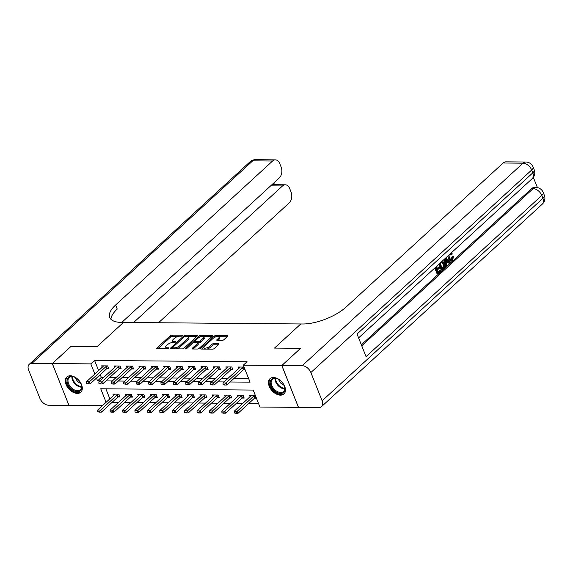 <?xml version="1.0" encoding="UTF-8"?>
<svg xmlns="http://www.w3.org/2000/svg" width="573" height="573" viewBox="0 0 573 573"><rect width="100%" height="100%" fill="white"/><g stroke="black" fill="none" stroke-linecap="round" stroke-linejoin="round"><path stroke-width="0.86" d="M182.429 335.728A0.91 0.358 -21.7 0 0 182.594 335.384A0.91 0.358 -21.7 0 0 182.264 335.248L171.907 335.162A1.296 0.509 -21.7 0 0 170.195 335.828L156.923 347.997A1.296 0.509 -21.7 0 0 156.694 348.484A1.296 0.509 -21.7 0 0 157.16 348.685L167.524 348.771A0.91 0.358 -21.7 0 0 168.72 348.305A0.91 0.358 -21.7 0 0 168.885 347.961A0.91 0.358 -21.7 0 0 168.555 347.825L167.216 347.811A4.161 1.64 -21.7 0 1 165.704 347.188A4.161 1.64 -21.7 0 1 166.449 345.619L167.56 344.609A4.161 1.64 -21.7 0 1 173.039 342.468L174.378 342.482A0.91 0.358 -21.7 0 0 175.574 342.017A0.91 0.358 -21.7 0 0 175.739 341.673A0.91 0.358 -21.7 0 0 175.41 341.537L174.07 341.522A4.161 1.64 -21.7 0 1 172.566 340.899A4.161 1.64 -21.7 0 1 173.311 339.331L174.414 338.321A4.161 1.64 -21.7 0 1 179.893 336.186L181.233 336.193A0.91 0.358 -21.7 0 0 182.429 335.728M280.469 395.155A10.328 6.597 47.5 0 1 270.42 388.609A10.328 6.597 47.5 0 1 269.983 378.724A10.328 6.597 47.5 0 1 273.45 377.514A10.328 6.597 47.5 0 1 283.499 384.053A10.328 6.597 47.5 0 1 283.943 393.945A10.328 6.597 47.5 0 1 280.469 395.155M77.319 393.407A10.328 6.597 47.5 0 1 67.27 386.868A10.328 6.597 47.5 0 1 66.833 376.977A10.328 6.597 47.5 0 1 70.3 375.766A10.328 6.597 47.5 0 1 80.349 382.313A10.328 6.597 47.5 0 1 80.793 392.197A10.328 6.597 47.5 0 1 77.319 393.407M222.145 340.405A1.296 0.509 -21.7 0 0 223.857 339.732L227.574 336.322A1.296 0.509 -21.7 0 0 227.81 335.828A1.296 0.509 -21.7 0 0 227.338 335.635L215.835 335.534A1.296 0.509 -21.7 0 0 214.123 336.201L200.851 348.377A1.296 0.509 -21.7 0 0 200.622 348.864A1.296 0.509 -21.7 0 0 201.087 349.057L212.597 349.158A1.296 0.509 -21.7 0 0 214.309 348.491L218.807 344.366A1.296 0.509 -21.7 0 0 219.036 343.879A1.296 0.509 -21.7 0 0 218.564 343.678L213.643 343.642A1.296 0.509 -21.7 0 0 211.931 344.309L209.704 346.35A3.474 1.368 -21.7 0 1 206.294 348.004A3.474 1.368 -21.7 0 1 203.859 347.618A3.474 1.368 -21.7 0 1 204.482 346.307L213.22 338.292A3.474 1.368 -21.7 0 1 216.623 336.645A3.474 1.368 -21.7 0 1 219.058 337.031A3.474 1.368 -21.7 0 1 218.435 338.342L216.981 339.674A1.296 0.509 -21.7 0 0 216.744 340.161A1.296 0.509 -21.7 0 0 217.217 340.362L222.145 340.405M281.852 365.524L298.497 407.367L318.86 407.546A7.943 5.071 -132.5 0 0 321.532 406.615A7.943 5.071 -132.5 0 0 322.126 400.806L310.874 372.536A7.943 5.071 -132.5 0 0 302.215 365.703L281.852 365.524L300.624 348.305L274.496 348.083L300.574 348.305L281.801 365.524L298.447 407.367L259.956 407.038L253.202 390.077L100.719 388.766L106.105 402.303M102.424 405.684L68.975 405.398L52.322 363.554L71.102 346.336L97.174 346.558L123.46 322.449L300.782 323.967L274.496 348.083L300.782 323.967L302.573 323.989A33.105 13.043 -21.7 0 0 346.185 306.978L503.151 163.004A7.943 5.25 -89.5 0 1 505.916 161.844L525.785 162.016A7.943 5.25 90.5 0 0 523.02 163.176L503.151 163.004M52.322 363.554L90.821 363.884L94.853 374.033M230.095 381.983L250.057 382.155L243.303 365.194L247.063 361.749L94.574 360.438L90.821 363.884M243.303 365.194L281.801 365.524M197.255 336.057A1.296 0.509 -21.7 0 0 197.484 335.57A1.296 0.509 -21.7 0 0 197.012 335.377L185.509 335.277A1.296 0.509 -21.7 0 0 183.797 335.943L170.525 348.112A1.296 0.509 -21.7 0 0 170.296 348.606A1.296 0.509 -21.7 0 0 170.761 348.799L182.271 348.9A1.296 0.509 -21.7 0 0 183.983 348.234L197.255 336.057M200.672 335.406L212.175 335.506A1.296 0.509 -21.7 0 1 212.647 335.699A1.296 0.509 -21.7 0 1 212.411 336.186L199.146 348.363A1.296 0.509 -21.7 0 1 197.434 349.029L192.507 348.986A1.296 0.509 -21.7 0 1 192.041 348.792A1.296 0.509 -21.7 0 1 192.27 348.298L197.649 343.363A1.296 0.509 -21.7 0 0 197.886 342.876A1.296 0.509 -21.7 0 0 197.413 342.683L194.147 342.654A1.296 0.509 -21.7 0 0 192.435 343.32L186.834 348.463A0.91 0.358 -21.7 0 1 185.939 348.893A0.91 0.358 -21.7 0 1 185.308 348.792A0.91 0.358 -21.7 0 1 185.466 348.448L198.96 336.072A1.296 0.509 -21.7 0 1 200.672 335.406L201.46 336.537M94.574 360.438L98.613 370.588M100.225 374.642L101.321 377.406L103.692 377.421M109.672 377.478L116.111 377.528M122.092 377.578L128.531 377.636M134.512 377.686L140.944 377.743M146.924 377.793L153.363 377.851M159.344 377.901L165.783 377.958M171.764 378.008L178.196 378.065M184.177 378.116L190.616 378.173M196.596 378.223L203.035 378.28M209.016 378.33L215.448 378.388M221.429 378.438L227.868 378.488M233.848 378.545L248.668 378.667M106.693 368.718L108.763 368.733L107.638 365.903L101.679 365.853L102.238 367.264M119.105 368.819L121.182 368.84L120.058 366.011L114.099 365.961L114.657 367.365M131.525 368.926L133.602 368.948L132.47 366.118L126.511 366.068L127.07 367.472M143.945 369.033L146.015 369.055L144.89 366.226L138.931 366.176L139.49 367.58M156.357 369.141L158.435 369.162L157.31 366.333L151.351 366.283L151.909 367.687M168.777 369.248L170.854 369.27L169.723 366.441L163.763 366.391L164.322 367.794M181.197 369.356L183.267 369.37L182.142 366.548L176.183 366.498L176.742 367.902M193.61 369.463L195.687 369.478L194.562 366.656L188.603 366.605L189.162 368.009M206.029 369.571L208.106 369.585L206.975 366.763L201.016 366.706L201.574 368.117M218.449 369.678L220.519 369.692L219.395 366.863L213.435 366.813L213.994 368.224M230.862 369.786L232.939 369.8L231.814 366.971L225.855 366.921L226.414 368.332M243.281 369.893L245.18 369.907M238.826 368.432L238.268 367.028L244.055 367.078M112.158 402.289L118.597 402.346M124.577 402.396L131.009 402.454M136.99 402.504L143.429 402.561M149.41 402.611L155.849 402.669M161.83 402.719L168.261 402.769M174.242 402.826L180.681 402.876M186.662 402.926L193.101 402.984M199.082 403.034L205.514 403.091M211.501 403.141L217.933 403.199M223.914 403.249L230.353 403.306M236.334 403.356L242.766 403.413M248.754 403.464L258.566 403.55M105.862 388.809L109.866 398.858M117.938 396.989L120.015 397.003L118.89 394.174L112.931 394.124L113.49 395.535M130.358 397.096L132.435 397.11L131.303 394.281L125.344 394.231L125.902 395.642M142.777 397.196L144.847 397.218L143.723 394.389L137.764 394.339L138.322 395.742M155.19 397.304L157.267 397.325L156.143 394.496L150.183 394.446L150.742 395.85M167.61 397.411L169.687 397.433L168.562 394.604L162.596 394.553L163.155 395.957M180.029 397.519L182.099 397.54L180.975 394.711L175.016 394.661L175.574 396.065M192.442 397.626L194.519 397.648L193.395 394.818L187.435 394.768L187.994 396.172M204.862 397.734L206.939 397.748L205.814 394.926L199.848 394.876L200.414 396.28M217.282 397.841L219.352 397.855L218.227 395.033L212.268 394.976L212.827 396.387M229.694 397.949L231.771 397.963L230.647 395.141L224.688 395.084L225.246 396.495M242.114 398.056L244.191 398.07L243.067 395.241L237.1 395.191L237.666 396.602M254.534 398.163L256.432 398.178M250.079 396.709L249.52 395.298L255.307 395.349M96.472 378.087L97.568 380.844L99.938 380.866M105.919 380.916L112.358 380.973M118.339 381.024L124.771 381.081M130.751 381.131L137.191 381.188M143.171 381.238L149.61 381.296M155.591 381.346L162.023 381.403M168.004 381.453L174.443 381.511M180.423 381.561L186.862 381.618M192.843 381.668L199.275 381.718M205.256 381.776L211.695 381.826M217.676 381.883L224.115 381.933M101.321 377.406L97.568 380.844M172.566 340.899L173.017 342.031A4.161 1.64 -21.7 0 0 173.49 342.475M165.704 347.188L166.156 348.32A4.161 1.64 -21.7 0 0 166.636 348.764M178.497 336.344L172.358 336.287A1.296 0.509 -21.7 0 0 170.647 336.96L157.854 348.685M172.566 347.79L171.456 348.807M196.775 336.501L187.987 336.423M185.552 336.229A0.91 0.358 -21.7 0 0 184.348 336.702L172.702 347.381A0.91 0.358 -21.7 0 0 172.537 347.725A0.91 0.358 -21.7 0 0 172.867 347.861L174.285 347.875A4.161 1.64 -21.7 0 0 179.764 345.734L187.722 338.435A4.161 1.64 -21.7 0 0 188.467 336.867A4.161 1.64 -21.7 0 0 186.963 336.244L185.552 336.229M176.133 348.842A4.161 1.64 -21.7 0 0 180.209 346.866L179.764 345.734M188.467 336.867L188.918 337.998A4.161 1.64 -21.7 0 1 188.173 339.567L180.209 346.866M203.444 336.559L211.931 336.63M193.201 348.993L198.1 344.495A1.296 0.509 -21.7 0 0 198.337 344.008L197.886 342.876M193.273 342.833L194.713 341.515A1.296 0.509 -21.7 0 0 195.178 341.709L198.444 341.737A1.296 0.509 -21.7 0 0 200.156 341.064L203.236 338.242A3.474 1.368 -21.7 0 0 203.859 336.938A3.474 1.368 -21.7 0 0 201.424 336.544A3.474 1.368 -21.7 0 0 198.022 338.199L194.942 341.021A1.296 0.509 -21.7 0 0 194.713 341.508L195.157 342.64A1.296 0.509 -21.7 0 0 195.171 342.661M199.246 337.354L198.96 336.072M197.878 342.855L198.895 342.862A1.296 0.509 -21.7 0 0 200.607 342.196L203.687 339.374A3.474 1.368 -21.7 0 0 204.31 338.063L203.859 336.938M201.123 336.537A1.296 0.509 -21.7 0 0 199.411 337.203M219.058 337.031L219.509 338.163A3.474 1.368 -21.7 0 1 218.886 339.474L217.912 340.369M203.859 347.618L204.31 348.749A3.474 1.368 -21.7 0 0 204.654 349.093M206.86 349.107A3.474 1.368 -21.7 0 0 210.148 347.482L209.704 346.35M218.327 344.81L214.094 344.767A1.296 0.509 -21.7 0 0 212.382 345.44L210.148 347.482M216.508 336.666L216.286 336.666A1.296 0.509 -21.7 0 0 214.574 337.332L214.445 337.454M203.866 347.152L201.782 349.064M227.094 336.759L218.721 336.688M114.715 394.138L114.385 394.668A1.325 0.523 158.3 0 1 114.199 394.876L97.675 410.032L100.655 410.06L117.178 394.904A1.325 0.523 158.3 0 1 117.458 394.697L118.267 394.174M99.272 411.794L97.782 411.786L99.408 412.137L100.655 410.06L101.471 412.094L117.988 396.939A1.325 0.523 158.3 0 1 118.267 396.731L119.571 395.893M97.675 410.032L97.782 411.786M99.408 412.137L101.471 412.094M86.537 383.516L88.156 383.867L86.537 383.516L86.43 381.761L102.954 366.605A1.325 0.523 -21.7 0 0 103.133 366.398L103.462 365.868M107.022 365.903L106.206 366.426A1.325 0.523 -21.7 0 0 105.933 366.634L89.409 381.79L90.219 383.824L88.156 383.867M108.318 367.622L107.015 368.46A1.325 0.523 -21.7 0 0 106.743 368.668L90.219 383.824M86.43 381.761L89.409 381.79L88.027 383.523M127.134 394.245L126.798 394.776A1.325 0.523 158.3 0 1 126.619 394.983L110.095 410.139L113.074 410.168L129.598 395.012A1.325 0.523 158.3 0 1 129.87 394.804L130.687 394.281M111.692 411.901L110.202 411.894L111.828 412.245L113.074 410.168L113.884 412.202L130.408 397.046A1.325 0.523 158.3 0 1 130.68 396.838L131.991 396M110.095 410.139L110.202 411.894M111.828 412.245L113.884 412.202M139.547 394.353L139.218 394.883A1.325 0.523 158.3 0 1 139.038 395.091L122.515 410.247L125.494 410.275L142.018 395.119A1.325 0.523 158.3 0 1 142.29 394.912L143.107 394.382M124.112 412.008L122.622 411.994L124.241 412.352L125.494 410.275L126.304 412.309L142.827 397.153A1.325 0.523 158.3 0 1 143.1 396.946L144.403 396.108M122.515 410.247L122.622 411.994M124.241 412.352L126.304 412.309M151.967 394.46L151.637 394.99A1.325 0.523 158.3 0 1 151.451 395.198L134.927 410.354L137.914 410.383L154.431 395.227A1.325 0.523 158.3 0 1 154.71 395.019L155.519 394.489M136.524 412.116L135.035 412.102L136.661 412.46L137.914 410.383L138.723 412.417L155.24 397.261A1.325 0.523 158.3 0 1 155.519 397.053L156.823 396.215M134.927 410.354L135.035 412.102M136.661 412.46L138.723 412.417M98.95 383.624L100.576 383.974L98.95 383.624L98.843 381.869L115.366 366.713A1.325 0.523 -21.7 0 0 115.545 366.505L115.882 365.975M119.435 366.011L118.625 366.534A1.325 0.523 -21.7 0 0 118.346 366.741L101.822 381.897L102.639 383.931L100.576 383.974M120.738 367.73L119.435 368.568A1.325 0.523 -21.7 0 0 119.155 368.776L102.639 383.931M98.843 381.869L101.822 381.897L100.44 383.631M111.37 383.724L112.996 384.082L111.37 383.724L111.262 381.976L127.786 366.82A1.325 0.523 -21.7 0 0 127.965 366.613L128.302 366.083M131.854 366.111L131.038 366.641A1.325 0.523 -21.7 0 0 130.766 366.849L114.242 382.005L115.051 384.039L112.996 384.082M133.158 367.837L131.847 368.675A1.325 0.523 -21.7 0 0 131.575 368.883L115.051 384.039M111.262 381.976L114.242 382.005L112.86 383.738M123.789 383.831L125.408 384.182L123.789 383.831L123.682 382.084L140.206 366.928A1.325 0.523 -21.7 0 0 140.385 366.72L140.714 366.19M144.274 366.219L143.458 366.749A1.325 0.523 -21.7 0 0 143.186 366.956L126.662 382.112L127.471 384.146L125.408 384.182M145.571 367.938L144.267 368.783A1.325 0.523 -21.7 0 0 143.995 368.991L127.471 384.146M123.682 382.084L126.662 382.112L125.279 383.846M164.387 394.568L164.05 395.098A1.325 0.523 158.3 0 1 163.871 395.306L147.347 410.461L150.327 410.49L166.85 395.334A1.325 0.523 158.3 0 1 167.123 395.126L167.939 394.596M148.944 412.223L147.454 412.209L149.08 412.56L150.327 410.49L151.136 412.524L167.66 397.368A1.325 0.523 158.3 0 1 167.932 397.161L169.243 396.315M147.347 410.461L147.454 412.209M149.08 412.56L151.136 412.524M136.202 383.939L137.828 384.29L136.202 383.939L136.095 382.191L152.619 367.035A1.325 0.523 -21.7 0 0 152.798 366.827L153.134 366.297M156.687 366.326L155.877 366.849A1.325 0.523 -21.7 0 0 155.598 367.064L139.074 382.212L139.891 384.254L137.828 384.29M157.99 368.045L156.687 368.89A1.325 0.523 -21.7 0 0 156.408 369.098L139.891 384.254M136.095 382.191L139.074 382.212L137.692 383.953M73.688 390.621A8.939 5.709 47.5 0 1 67.062 380.443A8.939 5.709 47.5 0 1 74.526 377.156A8.939 5.709 47.5 0 1 75.135 377.457A8.939 5.709 47.5 0 1 81.273 384.512A8.939 5.709 47.5 0 1 73.688 390.621M74.712 377.242A8.273 5.286 -132.5 0 0 69.197 377.593A8.273 5.286 -132.5 0 0 74.118 389.783A8.273 5.286 -132.5 0 0 80.385 389.79A8.273 5.286 -132.5 0 0 81.208 384.318M75.557 377.686A5.895 3.76 -132.5 0 0 79.797 383A5.895 3.76 -132.5 0 0 80.836 383.444M67.428 376.518A10.264 6.554 -132.5 0 0 73.588 391.595A10.264 6.554 -132.5 0 0 81.302 391.645M271.581 379.147A8.939 5.709 47.5 0 1 277.676 378.903A8.939 5.709 47.5 0 1 284.423 386.259A8.939 5.709 47.5 0 1 283.549 392.419A8.939 5.709 47.5 0 1 273.271 389.547A8.939 5.709 47.5 0 1 271.581 379.147M277.862 378.989A8.273 5.286 -132.5 0 0 272.397 379.29A8.273 5.286 -132.5 0 0 272.347 379.34A8.273 5.286 -132.5 0 0 274.009 388.967A8.273 5.286 -132.5 0 0 283.477 391.588A8.273 5.286 -132.5 0 0 283.535 391.538A8.273 5.286 -132.5 0 0 284.358 386.066M270.578 378.266A10.264 6.554 -132.5 0 0 272.719 390.199A10.264 6.554 -132.5 0 0 284.43 393.407A10.264 6.554 -132.5 0 0 284.452 393.393M278.707 379.433A5.895 3.76 -132.5 0 0 283.986 385.192M52.272 363.554L71.052 346.336L97.174 346.558L123.46 322.449L121.677 322.427A33.105 13.043 158.3 0 1 109.694 317.449A33.105 13.043 158.3 0 1 115.617 304.994L272.583 161.02L252.714 160.848L31.909 363.382L52.272 363.554L68.961 405.362M133.602 322.535L282.503 185.953A7.943 5.25 90.5 0 1 285.275 184.793A7.943 5.25 90.5 0 1 289.709 188.61L291.041 191.941A7.943 5.25 90.5 0 1 289.236 202.863L158.528 322.749M31.909 363.382A7.943 5.071 -132.5 0 0 29.237 364.306A7.943 5.071 -132.5 0 0 28.65 370.115L39.902 398.385A7.943 5.071 -132.5 0 0 48.562 405.218L68.925 405.398M121.763 322.434L279.309 177.924A7.943 5.25 90.5 0 0 281.114 167.008L279.789 163.67A7.943 5.25 90.5 0 0 275.348 159.86A7.943 5.25 90.5 0 0 272.583 161.02M271.187 185.38A7.943 5.25 -89.5 0 1 273.199 184.692L272.863 183.84M110.94 319.311A33.105 13.043 158.3 0 1 117.236 309.069L115.617 304.994M285.275 184.793L273.199 184.692M450.972 259.992L451.997 256.854L453.515 256.503L452.577 260.45L451.273 261.08L449.082 258.831L448.287 258.824L447.835 256.038M451.273 261.08L450.478 261.073L448.287 258.824M451.137 253.001L452.319 253.882L451.76 254.67L450.378 254.09M446.016 257.707L450.199 262.506L449.526 263.122L448.186 261.503L446.267 263.265L446.582 265.829L445.114 266.438L444.333 259.247M449.526 263.122L448.731 263.114L447.735 261.918M438.517 264.583L436.103 267.24L436.934 269.331L439.305 267.154L439.613 267.942L437.249 270.112L438.18 272.462L440.838 270.026L441.153 270.807L437.858 273.83L437.063 273.822L434.757 268.028M436.719 268.794L438.51 267.154L439.305 267.154M437.965 271.924L440.043 270.019L440.838 270.026M361.348 344.81L531.651 188.603A7.943 5.25 -89.5 0 1 534.423 187.443L535.913 187.457A7.943 5.25 90.5 0 0 533.141 188.617L531.651 188.603M537.41 187.615L533.334 177.365M441.697 261.181L442.542 261.066L444.347 263.193C445.221 265.356 444.977 267.133 443.631 268.529L442.019 270.012L441.224 270.005L438.918 264.21M302.215 365.703L523.02 163.176A7.943 5.071 47.5 0 1 531.68 170.009L532.804 172.838L357.058 334.03L366.061 356.65L541.8 195.45L542.932 198.279A7.943 5.071 47.5 0 1 542.337 204.081L321.532 406.615M437.858 273.83L435.337 267.498M442.019 270.012L439.498 263.68M442.342 268.644L444.147 266.338L443.71 263.759L441.976 262.047L440.265 263.43L442.342 268.644M442.127 268.107L443.352 266.33L442.915 263.752L441.181 262.04M443.273 267.792L442.478 267.784M444.147 266.338L443.352 266.33M443.71 263.759L442.915 263.752M445.909 266.445L445.056 258.581M445.858 260.006L446.145 262.312L447.685 260.901L445.665 258.473L445.858 260.006M446.059 261.646L446.89 260.894L445.837 259.626M447.685 260.901L446.89 260.894M451.76 254.67L450.779 253.982L450.077 254.312L449.719 258.244L451.338 260.078L452.204 259.719L451.409 259.712M452.204 259.719L452.792 256.862L451.997 256.854M449.082 258.831L448.795 255.15M452.792 256.862L453.515 256.503M176.799 394.675L176.47 395.205A1.325 0.523 158.3 0 1 176.291 395.413L159.767 410.569L162.746 410.59L179.27 395.434A1.325 0.523 158.3 0 1 179.542 395.227L180.359 394.704M161.364 412.331L159.874 412.316L161.5 412.667L162.746 410.59L163.556 412.632L180.08 397.476A1.325 0.523 158.3 0 1 180.352 397.268L181.655 396.423M159.767 410.569L159.874 412.316M161.5 412.667L163.556 412.632M148.622 384.046L150.248 384.397L148.622 384.046L148.514 382.298L165.038 367.143A1.325 0.523 -21.7 0 0 165.217 366.935L165.554 366.405M169.107 366.434L168.29 366.956A1.325 0.523 -21.7 0 0 168.018 367.164L151.494 382.32L152.303 384.361L150.248 384.397M170.41 368.153L169.099 368.998A1.325 0.523 -21.7 0 0 168.827 369.205L152.303 384.361M148.514 382.298L151.494 382.32L150.112 384.06M189.219 394.783L188.889 395.313A1.325 0.523 158.3 0 1 188.703 395.52L172.179 410.676L175.166 410.698L191.683 395.542A1.325 0.523 158.3 0 1 191.962 395.334L192.779 394.811M173.777 412.438L172.287 412.424L173.913 412.775L175.166 410.698L175.975 412.732L192.492 397.583A1.325 0.523 158.3 0 1 192.772 397.368L194.075 396.53M172.179 410.676L172.287 412.424M173.913 412.775L175.975 412.732M161.042 384.154L162.66 384.504L161.042 384.154L160.934 382.406L177.458 367.25A1.325 0.523 -21.7 0 0 177.637 367.042L177.967 366.512M181.526 366.541L180.71 367.064A1.325 0.523 -21.7 0 0 180.438 367.272L163.914 382.427L164.723 384.462L162.66 384.504M182.823 368.26L181.519 369.098A1.325 0.523 -21.7 0 0 181.247 369.313L164.723 384.462M160.934 382.406L163.914 382.427L162.531 384.168M201.639 394.89L201.302 395.42A1.325 0.523 158.3 0 1 201.123 395.628L184.599 410.784L187.579 410.805L204.103 395.649A1.325 0.523 158.3 0 1 204.375 395.442L205.191 394.919M186.196 412.546L184.707 412.531L186.332 412.882L187.579 410.805L188.388 412.839L204.912 397.683A1.325 0.523 158.3 0 1 205.184 397.476L206.495 396.638M184.599 410.784L184.707 412.531M186.332 412.882L188.388 412.839M173.454 384.261L175.08 384.612L173.454 384.261L173.347 382.513L189.871 367.357A1.325 0.523 -21.7 0 0 190.057 367.143L190.386 366.62M193.939 366.648L193.13 367.171A1.325 0.523 -21.7 0 0 192.85 367.379L176.326 382.535L177.143 384.569L175.08 384.612M195.243 368.367L193.939 369.205A1.325 0.523 -21.7 0 0 193.66 369.413L177.143 384.569M173.347 382.513L176.326 382.535L174.944 384.275M214.051 394.998L213.722 395.52A1.325 0.523 158.3 0 1 213.543 395.735L197.019 410.891L199.998 410.913L216.522 395.757A1.325 0.523 158.3 0 1 216.795 395.549L217.611 395.026M198.616 412.653L197.126 412.639L198.752 412.99L199.998 410.913L200.808 412.947L217.332 397.791A1.325 0.523 158.3 0 1 217.604 397.583L218.907 396.745M197.019 410.891L197.126 412.639M198.752 412.99L200.808 412.947M185.874 384.368L187.5 384.719L185.874 384.368L185.767 382.614L202.29 367.465A1.325 0.523 -21.7 0 0 202.47 367.25L202.806 366.727M206.359 366.756L205.542 367.279A1.325 0.523 -21.7 0 0 205.27 367.486L188.746 382.642L189.556 384.676L187.5 384.719M207.662 368.475L206.352 369.313A1.325 0.523 -21.7 0 0 206.079 369.521L189.556 384.676M185.767 382.614L188.746 382.642L187.364 384.383M226.471 395.105L226.142 395.628A1.325 0.523 158.3 0 1 225.955 395.843L209.431 410.991L212.418 411.02L228.935 395.864A1.325 0.523 158.3 0 1 229.214 395.656L230.031 395.134M211.029 412.761L209.539 412.746L211.165 413.097L212.418 411.02L213.228 413.054L229.744 397.898A1.325 0.523 158.3 0 1 230.024 397.691L231.327 396.853M209.431 410.991L209.539 412.746M211.165 413.097L213.228 413.054M198.294 384.476L199.913 384.827L198.294 384.476L198.186 382.721L214.71 367.565A1.325 0.523 -21.7 0 0 214.889 367.357L215.219 366.827M218.779 366.863L217.962 367.386A1.325 0.523 -21.7 0 0 217.69 367.594L201.166 382.75L201.975 384.784L199.913 384.827M220.075 368.582L218.771 369.42A1.325 0.523 -21.7 0 0 218.499 369.628L201.975 384.784M198.186 382.721L201.166 382.75L199.784 384.49M238.891 395.205L238.554 395.735A1.325 0.523 158.3 0 1 238.375 395.943L221.851 411.099L224.831 411.128L241.355 395.972A1.325 0.523 158.3 0 1 241.627 395.764L242.443 395.241M223.449 412.861L221.959 412.854L223.585 413.205L224.831 411.128L225.64 413.162L242.164 398.006A1.325 0.523 158.3 0 1 242.436 397.798L243.747 396.96M221.851 411.099L221.959 412.854M223.585 413.205L225.64 413.162M210.706 384.583L212.332 384.934L210.706 384.583L210.599 382.828L227.123 367.673A1.325 0.523 -21.7 0 0 227.309 367.465L227.639 366.935M231.191 366.971L230.382 367.494A1.325 0.523 -21.7 0 0 230.102 367.701L213.586 382.857L214.395 384.891L212.332 384.934M232.495 368.69L231.191 369.528A1.325 0.523 -21.7 0 0 230.912 369.735L214.395 384.891M210.599 382.828L213.586 382.857L212.196 384.59M251.303 395.313L250.974 395.843A1.325 0.523 158.3 0 1 250.795 396.05L234.271 411.206L237.251 411.235L253.775 396.079A1.325 0.523 158.3 0 1 254.047 395.871L254.863 395.349M235.868 412.968L234.378 412.961L236.004 413.312L237.251 411.235L238.06 413.269L254.584 398.113A1.325 0.523 158.3 0 1 254.856 397.906L256.024 397.153M234.271 411.206L234.378 412.961M236.004 413.312L238.06 413.269M223.126 384.691L224.752 385.042L223.126 384.691L223.019 382.936L239.543 367.78A1.325 0.523 -21.7 0 0 239.722 367.572L240.058 367.042M243.611 367.078L242.794 367.601A1.325 0.523 -21.7 0 0 242.522 367.809L225.998 382.965L226.808 384.999L224.752 385.042M244.771 368.883L243.604 369.635A1.325 0.523 -21.7 0 0 243.332 369.843L226.808 384.999M223.019 382.936L225.998 382.965L224.616 384.698M182.45 335.714L182.264 335.248M168.741 348.291L168.555 347.825M175.596 342.002L175.41 341.537M174.45 342.482L174.07 341.522M167.595 348.771L167.216 347.811M157.195 348.685L156.923 347.997M170.647 336.96L170.195 335.828M172.358 336.287L171.907 335.162M170.797 348.799L170.525 348.112M184.162 336.867L183.797 335.943M185.888 336.236L185.509 335.277M197.277 336.036L197.012 335.377M173.254 348.821L172.867 347.861M174.665 348.835L174.285 347.875M188.173 339.567L187.722 338.435M212.44 336.165L212.175 335.506M192.542 348.986L192.27 348.298M198.1 344.495L197.649 343.363M185.659 348.928L185.466 348.448M203.687 339.374L203.236 338.242M195.565 342.668L195.178 341.709M198.895 342.862L198.444 341.737M200.607 342.196L200.156 341.064M217.253 340.362L216.981 339.674M218.886 339.474L218.435 338.342M212.382 345.44L211.931 344.309M214.094 344.767L213.643 343.642M218.829 344.344L218.564 343.678M201.123 349.057L200.851 348.377M214.574 337.332L214.123 336.201M216.286 336.666L215.835 335.534M227.603 336.294L227.338 335.635M118.267 396.731L117.458 394.697M117.988 396.939L117.178 394.904M105.933 366.634L106.743 368.668M106.206 366.426L107.015 368.46M130.68 396.838L129.87 394.804M130.408 397.046L129.598 395.012M143.1 396.946L142.29 394.912M142.827 397.153L142.018 395.119M155.519 397.053L154.71 395.019M155.24 397.261L154.431 395.227M118.346 366.741L119.155 368.776M118.625 366.534L119.435 368.568M130.766 366.849L131.575 368.883M131.038 366.641L131.847 368.675M143.186 366.956L143.995 368.991M143.458 366.749L144.267 368.783M167.932 397.161L167.123 395.126M167.66 397.368L166.85 395.334M155.598 367.064L156.408 369.098M155.877 366.849L156.687 368.89M81.581 387.169A8.273 5.286 47.5 0 1 78.035 386.195A8.273 5.286 47.5 0 1 71.912 376.626M72.485 376.654A8.008 5.114 -132.5 0 0 78.429 385.658A8.008 5.114 -132.5 0 0 81.602 386.596M284.731 388.917A8.273 5.286 47.5 0 1 275.054 378.373M275.634 378.395A8.008 5.114 -132.5 0 0 284.752 388.336M282.503 185.953L270.671 185.853M252.714 160.848A7.943 5.25 -89.5 0 1 255.486 159.688A7.943 7.943 0 0 0 250.043 161.779A7.943 5.071 47.5 0 1 252.714 160.848M322.126 400.806L542.932 198.279A7.943 3.13 -21.7 0 0 544.35 195.293L543.225 192.464A7.943 3.13 158.3 0 1 541.8 195.45A7.943 5.071 47.5 0 0 533.141 188.617L361.749 345.82M358.598 337.891L532.217 178.64A7.943 5.071 47.5 0 0 532.804 172.838A7.943 3.13 -21.7 0 0 534.222 169.844L533.098 167.022A7.943 3.13 158.3 0 1 531.68 170.009L310.874 372.536M446.532 259.519L445.823 259.512M180.352 397.268L179.542 395.227M180.08 397.476L179.27 395.434M168.018 367.164L168.827 369.205M168.29 366.956L169.099 368.998M192.772 397.368L191.962 395.334M192.492 397.583L191.683 395.542M180.438 367.272L181.247 369.313M180.71 367.064L181.519 369.098M205.184 397.476L204.375 395.442M204.912 397.683L204.103 395.649M192.85 367.379L193.66 369.413M193.13 367.171L193.939 369.205M217.604 397.583L216.795 395.549M217.332 397.791L216.522 395.757M205.27 367.486L206.079 369.521M205.542 367.279L206.352 369.313M230.024 397.691L229.214 395.656M229.744 397.898L228.935 395.864M217.69 367.594L218.499 369.628M217.962 367.386L218.771 369.42M242.436 397.798L241.627 395.764M242.164 398.006L241.355 395.972M230.102 367.701L230.912 369.735M230.382 367.494L231.191 369.528M254.856 397.906L254.047 395.871M254.584 398.113L253.775 396.079M242.522 367.809L243.332 369.843M242.794 367.601L243.604 369.635M172.974 348.821L172.537 347.725M275.348 159.86L255.486 159.688M250.043 161.779L29.237 364.306M274.51 184.699L273.815 182.966M532.217 178.64A7.943 7.943 0 0 0 534.222 169.844M533.098 167.022A7.943 7.943 0 0 0 525.785 162.016M542.337 204.081A7.943 7.943 0 0 0 544.35 195.293M543.225 192.464A7.943 7.943 0 0 0 535.913 187.457"/></g></svg>
